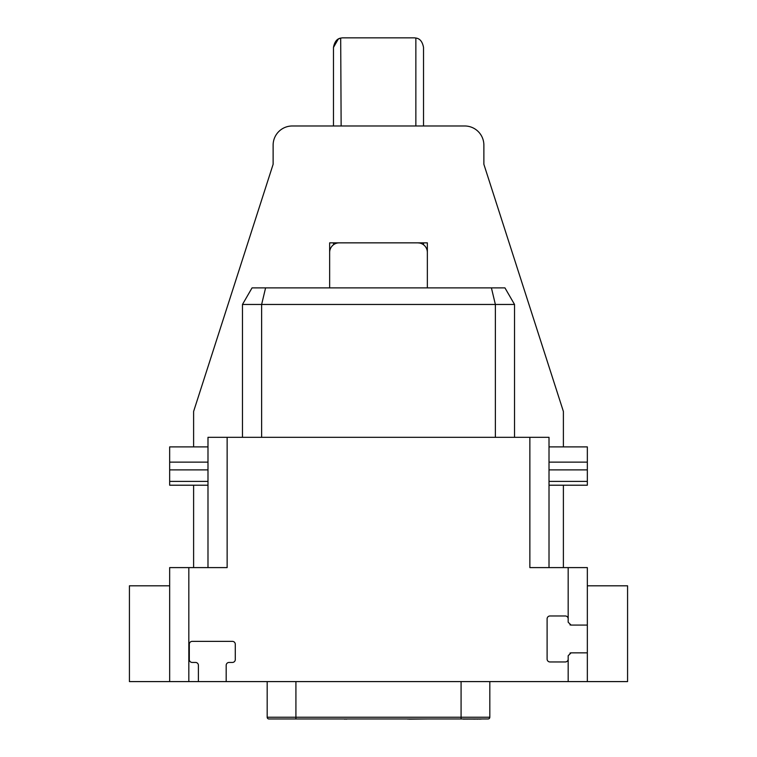 <?xml version="1.0" encoding="UTF-8"?>
<svg xmlns="http://www.w3.org/2000/svg" width="757" height="757" viewBox="0 0 757 757"><rect width="100%" height="100%" fill="white"/><g stroke="black" fill="none" stroke-linecap="round" stroke-linejoin="round"><path stroke-width="1.14" d="M514.533 437.319L514.533 304.465L504.947 287.878L252.053 287.878L242.467 304.465L242.467 437.319M261.629 437.319L261.629 304.465L242.467 304.465M265.593 287.878L261.629 304.465L495.371 304.465L491.407 287.878M495.371 437.319L495.371 304.465L514.533 304.465M529.862 437.319L227.138 437.319L227.138 567.599L188.824 567.599L188.824 681.593L198.4 681.593L198.4 665.308A2.877 2.877 0 0 0 195.533 662.441L192.174 662.441A2.877 2.877 0 0 1 189.307 659.565L189.307 644.235A2.877 2.877 0 0 1 192.174 641.368L232.408 641.368A2.877 2.877 0 0 1 235.285 644.235L235.285 659.565A2.877 2.877 0 0 1 232.408 662.441L229.059 662.441A2.877 2.877 0 0 0 226.182 665.308L226.182 681.593L587.337 681.593L587.337 625.074L571.052 625.074L568.176 622.207L568.176 567.599L529.862 567.599L529.862 437.319L549.014 437.319L549.014 567.599M207.986 567.599L207.986 437.319L227.138 437.319M568.176 618.847A2.877 2.877 0 0 0 565.299 615.98L549.97 615.98A2.877 2.877 0 0 0 547.103 618.847L547.103 659.082A2.877 2.877 0 0 0 549.97 661.959L565.299 661.959A2.877 2.877 0 0 0 568.176 659.082L568.176 655.732L571.052 652.856L587.337 652.856M568.176 681.593L568.176 659.082M568.176 567.599L587.337 567.599L587.337 625.074M587.337 681.593L627.572 681.593L627.572 585.804L587.337 585.804M193.612 446.895L193.612 411.458L273.126 164.297L273.126 145.145A19.162 19.162 0 0 1 292.287 125.984L464.713 125.984A19.162 19.162 0 0 1 483.874 145.145L483.874 164.297L563.388 411.458L563.388 446.895M563.388 485.218L563.388 567.599M193.612 567.599L193.612 485.218M427.355 287.878L427.355 242.855L329.645 242.855L329.645 287.878M169.663 585.804L129.428 585.804L129.428 681.593L188.824 681.593M226.182 681.593L198.4 681.593M338.587 242.874L339.221 242.855A9.576 9.576 0 0 0 329.645 252.431M427.355 252.431A9.576 9.576 0 0 0 417.779 242.855L418.167 242.865M420.864 243.366L420.277 243.186M419.662 243.044L417.779 242.855M423.523 47.426C422.434 41.635 419.88 38.512 415.858 38.039C419.88 38.512 422.434 41.635 423.523 47.426L423.523 125.984M423.523 244.766L423.523 242.855M338.209 39.165L333.477 47.426C334.566 41.635 337.12 38.512 341.142 38.039A9.576 9.576 0 0 1 343.053 37.85L413.947 37.85A9.576 9.576 0 0 1 415.858 38.039L415.858 125.984M333.477 47.426L333.477 125.984M333.477 242.855L333.61 244.672M339.221 242.855L337.953 242.94M336.723 243.186L336.136 243.366L336.723 243.186M341.142 125.984L340.688 38.143M339.552 38.512L338.237 39.146M569.974 653.073A2.877 2.877 0 0 1 570.475 652.913M570.475 625.017A2.877 2.877 0 0 1 569.974 624.866M188.824 567.599L169.663 567.599L169.663 681.593M267.183 681.593L267.183 717.239A1.722 1.722 0 0 0 268.905 718.961L282.702 718.961M489.817 681.593L489.817 717.239L267.183 717.239A1.722 1.722 0 0 0 268.905 718.961L295.921 718.961L295.921 681.593M488.095 718.961A1.722 1.722 90 0 0 489.817 717.239A1.722 1.722 90 0 1 488.095 718.961L295.921 718.961M275.236 718.961L269.293 718.961M464.022 718.961L463.208 719.15M464.836 718.961L464.022 719.15M466.066 718.961L464.836 719.15M467.287 718.961L466.066 719.15M468.914 718.961L467.287 719.15M470.542 718.961L468.914 719.15M471.365 718.961L470.542 719.15M473.399 718.961L471.772 719.15M474.213 718.961L473.399 719.15M475.027 718.961L474.213 719.15M476.664 718.961L475.027 719.15M477.478 718.961L476.664 719.15M479.105 718.961L477.478 719.15M480.733 718.961L479.105 719.15M481.556 718.961L480.733 719.15M407.446 718.961L397.662 718.961M409.073 718.961L407.853 719.15M428.311 718.961L409.159 719.15M344.586 718.961L324.857 718.961M346.214 718.961L344.586 719.15M347.435 718.961L346.214 719.15M207.986 469.879L169.663 469.879L169.663 485.218L207.986 485.218M169.663 469.879L169.663 446.895L207.986 446.895M549.014 446.895L587.337 446.895L587.337 485.218L549.014 485.218M461.079 681.593L461.079 718.961M207.986 481.386L169.663 481.386M207.986 462.13L169.663 462.13M587.337 462.13L549.014 462.13M587.337 469.879L549.014 469.879M587.337 481.386L549.014 481.386"/></g></svg>
